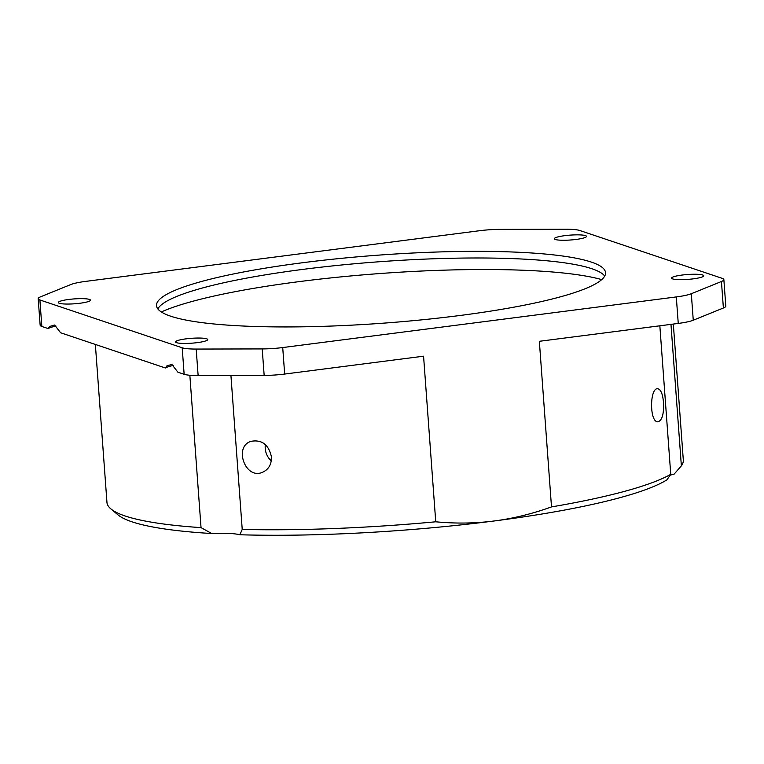<?xml version="1.0" encoding="UTF-8"?>
<svg xmlns="http://www.w3.org/2000/svg" width="764" height="764" viewBox="0 0 764 764"><rect width="100%" height="100%" fill="white"/><g stroke="black" fill="none" stroke-linecap="round" stroke-linejoin="round"><path stroke-width="1.15" d="M494.107 520.981C475.151 523.436 455.697 523.712 435.738 521.793A288.954 43.777 175.8 0 1 242.226 529.433L239.858 534.762A282.231 42.755 -4.2 0 0 494.107 520.981A282.231 42.755 -4.2 0 0 666.953 479.83L670.744 474.32A288.954 43.777 175.8 0 1 551.503 506.904C532.193 513.866 513.064 518.555 494.107 520.981M173.227 365.459A29.567 4.479 -4.2 0 0 165.358 367.971L166.924 365.841L171.852 364.409L177.869 372.173L184.143 374.284A26.883 4.068 -4.2 0 0 198.134 375.563L264.163 375.411A26.883 4.068 -4.2 0 0 284.666 374.054L282.718 347.553L676.302 296.929L678.251 323.43L539.346 341.298L551.503 506.904M670.744 474.32L659.838 325.798M663.496 402.494C663.983 413.907 662.168 420.334 658.071 421.776C649.381 422.845 649.581 387.74 657.68 388.733C660.803 389.363 662.741 393.947 663.496 402.494M435.738 521.793L423.571 356.186L284.666 374.054M230.929 375.487L242.226 529.433M271.449 456.901C271.612 464.483 268.556 469.65 262.291 472.381C245.234 479.716 233.536 446.625 250.984 441.334C261.88 439.405 268.699 444.6 271.449 456.901M678.251 323.43A26.883 4.068 -4.2 0 0 693.263 320.221L723.384 308.007A26.883 4.068 -4.2 0 0 725.8 306.097L723.852 279.595A26.883 4.068 175.8 0 0 722.161 278.335L579.857 230.518A26.883 4.068 175.8 0 0 565.866 229.238L499.837 229.381A26.883 4.068 175.8 0 0 479.334 230.747L85.749 281.372A26.883 4.068 175.8 0 0 70.737 284.571L40.616 296.795A26.883 4.068 175.8 0 0 38.2 298.705A26.883 4.068 175.8 0 0 39.89 299.966L182.195 347.782L184.143 374.284M157.823 308.866A225.113 34.103 175.8 0 1 159.275 306.851A225.113 34.103 175.8 0 1 379.02 261.766A225.113 34.103 175.8 0 1 602.987 274.266A225.113 34.103 175.8 0 1 604.716 276.052M601.726 279.605A239.227 36.242 -4.2 0 0 379.88 273.541A239.227 36.242 -4.2 0 0 161.309 311.951M459.584 315.542A225.113 34.103 175.8 0 1 156.515 305.638A225.113 34.103 175.8 0 1 378.533 255.138A225.113 34.103 175.8 0 1 605.537 272.662A225.113 34.103 175.8 0 1 459.584 315.542M265.299 444.524C264.65 450.999 266.646 456.49 271.268 460.978M670.973 324.366L681.364 465.849L674.249 473.995A282.231 42.755 -4.2 0 0 674.287 473.947M674.249 473.995A282.231 42.755 -4.2 0 1 674.201 474.052A36.959 5.596 -4.2 0 0 670.057 475.256M239.858 534.762A36.959 5.596 -4.2 0 0 211.752 533.53A282.231 42.755 -4.2 0 1 117.952 514.841L110.847 508.862A288.954 43.777 175.8 0 1 106.96 502.425L95.357 344.449M673.323 324.06L683.312 460.1A288.954 43.777 175.8 0 1 681.364 465.849M110.847 508.862A288.954 43.777 175.8 0 0 201.037 527.628L211.752 533.53M201.037 527.628L189.844 375.258M271.478 459.059A239.227 36.242 -4.2 0 0 269.673 459.355M38.2 298.705L40.148 325.206A26.883 4.068 -4.2 0 0 41.839 326.467L48.113 328.568L49.679 326.438L54.607 325.015L60.623 332.77L165.358 367.971M55.982 326.056A29.567 4.479 -4.2 0 0 48.113 328.568M723.852 279.595A26.883 4.068 175.8 0 1 721.436 281.505L691.315 293.72A26.883 4.068 175.8 0 1 676.302 296.929M282.718 347.553A26.883 4.068 175.8 0 1 262.214 348.919L196.186 349.062A26.883 4.068 175.8 0 1 182.195 347.782M682.032 275.059A16.13 2.445 175.8 0 1 703.739 275.766A16.13 2.445 175.8 0 1 693.282 278.841A16.13 2.445 175.8 0 1 671.575 278.134A16.13 2.445 175.8 0 1 682.032 275.059M186.015 338.853A16.13 2.445 175.8 0 1 207.732 339.56A16.13 2.445 175.8 0 1 197.274 342.635A16.13 2.445 175.8 0 1 175.558 341.928A16.13 2.445 175.8 0 1 186.015 338.853M68.77 299.459A16.13 2.445 175.8 0 1 90.486 300.166A16.13 2.445 175.8 0 1 80.029 303.241A16.13 2.445 175.8 0 1 58.312 302.534A16.13 2.445 175.8 0 1 68.77 299.459M564.787 235.665A16.13 2.445 175.8 0 1 586.494 236.372A16.13 2.445 175.8 0 1 576.037 239.447A16.13 2.445 175.8 0 1 554.33 238.731A16.13 2.445 175.8 0 1 564.787 235.665M721.436 281.505L723.384 308.007M41.839 326.467L39.89 299.966M198.134 375.563L196.186 349.062M262.214 348.919L264.163 375.411M693.263 320.221L691.315 293.72"/></g></svg>

